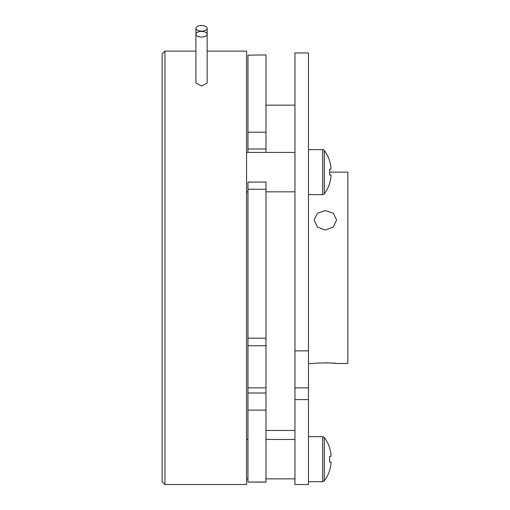 <?xml version="1.0" encoding="UTF-8"?>
<svg xmlns="http://www.w3.org/2000/svg" width="510" height="510" viewBox="0 0 510 510"><rect width="100%" height="100%" fill="white"/><g stroke="black" fill="none" stroke-linecap="round" stroke-linejoin="round"><path stroke-width="0.76" d="M247.962 191.83L246.559 191.83L247.962 191.83M325.354 230.048L333.317 227.026L336.613 219.969L333.31 213.244L325.354 210.553L317.398 213.237L314.096 219.969L317.392 227.026L325.354 230.048M308.467 350.867L308.467 52.957L294.958 52.957L294.958 350.867L308.467 350.867L308.467 363.49L314.096 363.49C313.395 362.769 337.288 362.769 336.613 363.49L333.406 363.165M333.228 363.152L325.361 362.827M336.613 363.49L347.865 363.49L347.865 172.131L329.67 172.131A36.172 32.366 -90 0 0 329.562 169.231L330.99 169.231L330.99 167.248A36.471 36.471 0 0 0 329.562 160.962L329.67 160.905A36.586 36.586 0 0 0 324.309 150.444L324.309 193.819A36.586 36.586 0 0 0 329.67 183.351L329.562 183.3A36.471 36.471 0 0 0 330.99 177.015L330.99 175.026L329.562 175.026A36.172 32.366 -90 0 0 329.67 172.131M162.135 481.689L162.135 53.932L164.947 51.121L164.947 484.5L162.135 481.689M201.533 25.5A5.629 2.811 180 0 1 207.162 28.311A5.629 2.811 180 0 1 201.533 31.129A5.629 2.811 180 0 1 195.904 28.311A5.629 2.811 180 0 1 201.533 25.5M201.533 31.41A5.629 2.811 180 0 1 207.162 34.221A5.629 2.811 180 0 1 201.533 37.039A5.629 2.811 180 0 1 195.904 34.221A5.629 2.811 180 0 1 201.533 31.41M195.904 28.311L195.904 83.028L201.533 86.031L207.162 83.028L207.162 28.311M207.162 51.121L246.559 51.121L246.559 484.5L164.947 484.5M294.958 350.867L294.958 484.5L308.467 484.5L308.467 399.611L294.958 399.611M308.467 363.49L308.467 399.611M294.958 191.83L265.978 191.83M294.958 152.433L246.559 152.433M308.467 436.662L322.671 436.662L324.303 437.484L324.303 480.86A36.586 36.586 0 0 0 329.664 470.392L329.664 470.392M324.303 437.484A36.586 36.586 0 0 1 329.664 447.952L329.556 448.003A36.471 36.471 0 0 1 330.984 454.289L330.984 456.272L329.556 456.272A36.172 32.366 -90 0 1 329.556 462.073L330.984 462.073L330.984 464.055A36.471 36.471 0 0 1 329.556 470.341M308.467 149.615L322.677 149.615A2.027 2.027 0 0 1 324.309 150.444M308.467 194.641L322.677 194.641A2.027 2.027 0 0 0 324.309 193.819M329.556 462.073A36.172 32.366 -90 0 0 329.556 456.272M265.978 410.136L247.962 410.136L247.962 392.993L265.978 392.993L265.978 482.109L247.962 482.109L265.978 481.982M247.962 410.136L247.962 481.982M247.962 55.144L265.978 54.933L247.962 55.144L247.962 132.192L265.978 132.192L265.978 148.984L247.962 148.984L247.962 132.192M265.978 55.144L265.978 132.192M247.962 189.261L247.962 182.083L265.978 182.083L265.978 189.261L247.962 189.261L247.962 338.156L265.978 338.156L265.978 345.755L247.962 345.755L247.962 338.156M265.978 189.261L265.978 338.156M265.978 152.433L265.978 148.984M265.978 392.993L265.978 345.755M247.962 392.993L247.962 345.755M247.962 152.433L247.962 148.984M308.467 387.861L294.958 387.861M322.671 436.662L322.671 481.689L324.303 480.86M322.677 149.615L322.677 194.641M247.962 387.861L265.978 387.861M294.958 439.473L265.978 439.473M247.962 439.473L246.559 439.473M265.978 430.465L294.958 430.465M308.467 481.689L322.671 481.689M265.978 105.156L294.958 105.156M195.904 51.121L164.947 51.121M294.958 478.871L265.978 478.871M247.962 478.871L246.559 478.871"/></g></svg>
